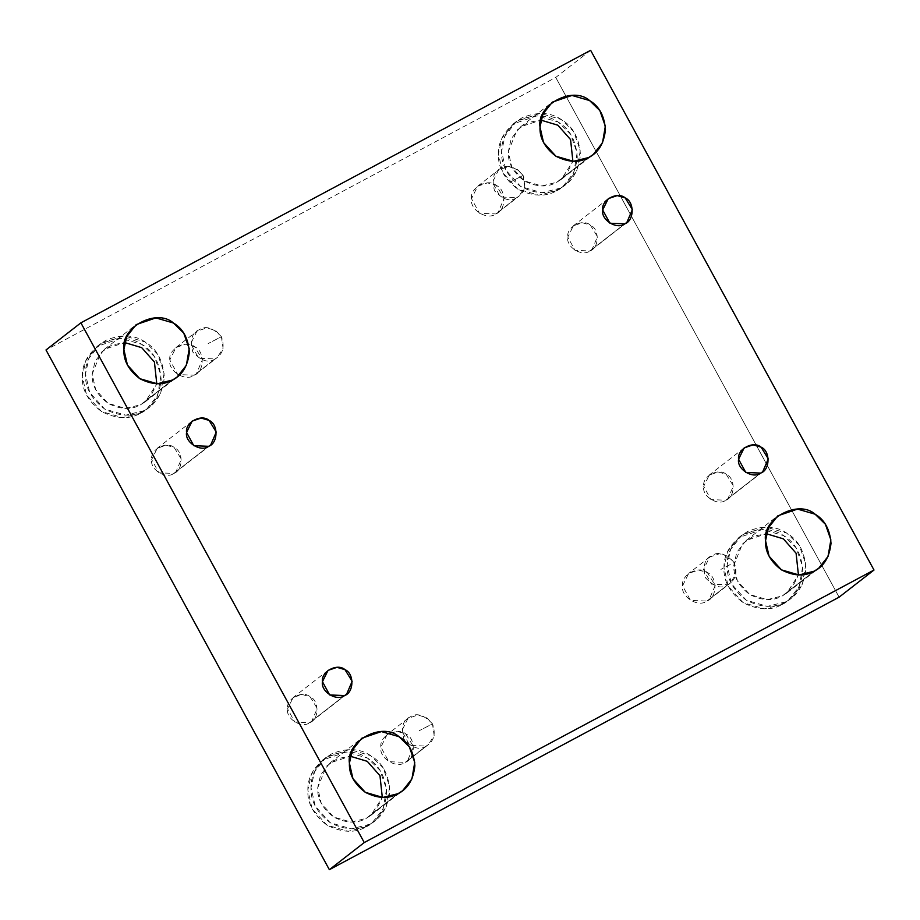 <?xml version="1.0" encoding="UTF-8"?>
<svg xmlns="http://www.w3.org/2000/svg" width="920" height="920" viewBox="0 0 920 920"><rect width="100%" height="100%" fill="white"/><g stroke="black" fill="none" stroke-linecap="round" stroke-linejoin="round"><path stroke-width="0.69" stroke-dasharray="4.6 3.45" d="M426.132 746.085C419.819 750.536 412.401 748.224 403.88 739.151C400.901 727.122 403.017 719.704 410.228 716.921C416.541 712.471 423.959 714.794 432.48 723.856L419.244 730.687L432.48 723.856C436.103 734.022 433.987 741.428 426.132 746.085L405.202 762.369L388.838 761.691L380.891 747.109L387.044 734.654L396.876 731.308L405.662 733.861L413.551 746.706L407.456 760.897L405.202 762.369L428.386 744.625L434.159 735.482L432.48 723.856L426.592 717.588L417.806 715.035L407.974 718.382L401.822 730.836L409.768 745.418L426.132 746.085M215.061 358.949C208.748 363.388 201.33 361.077 192.797 352.015C189.819 339.974 191.935 332.568 199.157 329.785C205.459 325.335 212.888 327.647 221.409 336.72L208.161 343.539L221.409 336.72C225.032 346.874 222.916 354.292 215.061 358.949L217.304 357.489L223.077 348.335L221.409 336.72L215.521 330.452L206.736 327.899L196.903 331.246L190.739 343.7L198.697 358.282L215.061 358.949L194.12 375.222L177.767 374.555L169.809 359.973L175.973 347.518L185.805 344.172L194.591 346.725L202.469 359.57L196.374 373.761L194.12 375.222L215.061 358.949M516.752 197.65C510.439 202.101 503.022 199.789 494.488 190.716C491.51 178.687 493.626 171.269 500.848 168.486C507.15 164.036 514.579 166.359 523.101 175.421L509.852 182.252L523.101 175.421C526.723 185.587 524.607 192.993 516.752 197.65L518.995 196.19L524.768 187.047L523.101 175.421L517.212 169.153L508.426 166.6L498.594 169.947L492.43 182.401L500.388 196.983L516.752 197.65L495.811 213.934L479.458 213.256L471.5 198.674L477.664 186.219L487.496 182.873L496.271 185.426L504.16 198.271L498.065 212.462L495.811 213.934L516.752 197.65M344.563 695.554L309.672 722.683L294.791 722.073L287.569 708.825L293.169 697.498L302.105 694.462L310.086 696.773L317.262 708.457L311.719 721.36L309.672 722.683L344.563 695.554M366.413 826.758L348.139 831.3L326.991 825.148L312.087 808.692L307.843 790.015L311.351 774.375L322.678 760.012L346.357 751.962L367.528 758.103L379.925 770.224L386.526 789.049L383.111 809.013L371.841 823.239L366.413 826.758L375.015 820.778L386.285 806.541L389.7 786.588L383.099 767.763L370.702 755.642L349.531 749.489L325.853 757.551L314.525 771.914L311.006 787.554L315.261 806.219L330.165 822.687L351.313 828.839L369.587 824.297L366.413 826.758C378.12 820.996 384.882 809.83 386.687 793.235C385.422 776.526 379.028 764.819 367.528 758.103C356.466 750.662 343.321 750.122 328.106 756.493C314.375 765.601 307.625 776.768 307.843 790.015C307.199 803.229 313.582 814.936 326.991 825.148C341.987 832.761 355.131 833.29 366.413 826.758M369.587 824.297C358.294 830.829 345.161 830.288 330.165 822.687C316.756 812.475 310.362 800.756 311.006 787.554C310.799 774.306 317.549 763.129 331.28 754.032C346.495 747.661 359.639 748.19 370.702 755.642C382.202 762.358 388.585 774.065 389.85 790.774C388.056 807.357 381.294 818.535 369.587 824.297M366.332 818.328L375.969 810.382L382.306 797.433L370.841 815.407L366.332 818.328L351.164 822.1L333.603 816.994L321.229 803.321L317.71 787.831L320.62 774.835L330.027 762.921L350.267 756.228L337.353 758.655L326.381 766.245L317.71 787.831C317.17 798.79 322.471 808.519 333.603 816.994C346.058 823.308 356.96 823.756 366.332 818.328L398.049 793.672L366.332 818.328M782.54 604.29L764.267 608.821L743.119 602.681L728.214 586.212L723.959 567.536L727.478 551.896L738.806 537.544L762.484 529.483L783.656 535.635L796.053 547.745L802.654 566.582L799.238 586.534L787.968 600.76L782.54 604.29L791.143 598.299L802.412 584.062L805.828 564.109L799.227 545.284L786.818 533.163L765.658 527.01L741.98 535.072L730.652 549.435L727.133 565.075L731.388 583.751L746.293 600.208L767.429 606.36L785.714 601.818L782.54 604.29C794.247 598.529 801.009 587.351 802.803 570.768C801.538 554.058 795.156 542.34 783.656 535.635C772.593 528.183 759.448 527.643 744.234 534.014C730.503 543.122 723.752 554.3 723.959 567.536C723.315 580.75 729.709 592.469 743.119 602.681C758.114 610.282 771.247 610.822 782.54 604.29M785.714 601.818C774.421 608.35 761.288 607.821 746.293 600.208C732.872 589.996 726.49 578.289 727.133 565.075C726.915 551.827 733.677 540.661 747.396 531.553C762.622 525.182 775.755 525.722 786.818 533.163C798.33 539.879 804.712 551.586 805.977 568.295C804.172 584.878 797.421 596.056 785.714 601.818M782.46 595.861L792.097 587.903L798.433 574.954L786.968 592.928L782.46 595.861L767.28 599.621L749.731 594.515L737.357 580.853L733.827 565.351L736.747 552.368L746.154 540.442L766.394 533.761L753.48 536.188L742.509 543.766L733.827 565.351C733.297 576.311 738.599 586.04 749.731 594.515C762.174 600.829 773.087 601.278 782.46 595.861L814.177 571.193L782.46 595.861M760.679 473.087L725.799 500.216L710.918 499.606L703.696 486.346L709.297 475.019L718.232 471.983L726.213 474.306L733.389 485.978L727.846 498.881L725.799 500.216L760.679 473.087M624.783 223.824L589.904 250.953L575.023 250.343L567.789 237.095L573.39 225.768L582.337 222.732L590.318 225.043L597.494 236.727L591.951 249.63L589.904 250.953L624.783 223.824M557.014 190.636L538.729 195.166L517.592 189.025L502.676 172.558L498.433 153.881L501.94 138.241L513.268 123.889L536.958 115.828L558.118 121.98L570.515 134.09L577.127 152.915L573.7 172.88L562.43 187.105L557.014 190.636L565.604 184.644L576.874 170.407L580.29 150.454L573.689 131.629L561.292 119.508L540.12 113.355L516.442 121.417L505.114 135.78L501.607 151.42L505.85 170.085L520.754 186.553L541.903 192.705L560.176 188.163L557.014 190.636C568.721 184.862 575.471 173.696 577.277 157.113C576.012 140.403 569.629 128.685 558.118 121.98C547.055 114.528 533.91 113.988 518.696 120.359C504.965 129.467 498.214 140.645 498.433 153.881C497.789 167.095 504.171 178.802 517.592 189.025C532.577 196.627 545.721 197.167 557.014 190.636M560.176 188.163C548.895 194.695 535.75 194.155 520.754 186.553C507.345 176.341 500.963 164.634 501.607 151.42C501.388 138.172 508.139 127.006 521.87 117.898C537.084 111.527 550.229 112.067 561.292 119.508C572.792 126.224 579.186 137.931 580.451 154.64C578.645 171.223 571.884 182.401 560.176 188.163M556.922 182.195L566.57 174.248L572.895 161.299L561.43 179.273L556.922 182.195L541.753 185.966L524.204 180.861L511.83 167.198L508.3 151.696L511.209 138.713L520.616 126.787L540.868 120.106L527.942 122.532L516.971 130.111L508.3 151.696C507.759 162.656 513.061 172.385 524.204 180.861C536.647 187.174 547.549 187.623 556.922 182.195L588.639 157.538L556.922 182.195M140.886 413.103L122.601 417.645L101.465 411.493L86.56 395.036L82.305 376.36L85.813 360.721L97.152 346.357L120.83 338.296L141.99 344.448L154.399 356.569L161 375.394L157.584 395.347L146.314 409.584L140.886 413.103L149.477 407.123L160.758 392.886L164.174 372.933L157.573 354.108L145.165 341.987L124.004 335.834L100.314 343.896L88.987 358.248L85.479 373.899L89.723 392.564L104.638 409.032L125.775 415.173L144.06 410.642L140.886 413.103C152.593 407.341 159.344 396.163 161.149 379.58C159.885 362.871 153.502 351.164 141.99 344.448C130.927 337.007 117.794 336.467 102.568 342.838C88.849 351.946 82.087 363.112 82.305 376.36C81.662 389.574 88.044 401.281 101.465 411.493C116.449 419.106 129.593 419.635 140.886 413.103M144.06 410.642C132.767 417.174 119.623 416.633 104.638 409.032C91.218 398.82 84.835 387.101 85.479 373.899C85.261 360.651 92.011 349.473 105.742 340.377C120.957 334.006 134.101 334.535 145.165 341.987C156.676 348.691 163.058 360.41 164.323 377.119C162.518 393.702 155.767 404.88 144.06 410.642M140.806 404.673L150.443 396.727L156.78 383.778L145.302 401.752L140.806 404.673L125.626 408.445L108.077 403.339L95.703 389.666L92.172 374.164L95.082 361.18L104.489 349.266L124.74 342.573L111.814 345L100.855 352.578L92.172 374.164C91.632 385.135 96.933 394.853 108.077 403.339C120.52 409.653 131.434 410.101 140.806 404.673L172.511 380.017L140.806 404.673M208.656 446.303L173.776 473.432L158.895 472.822L151.673 459.563L157.274 448.247L166.209 445.199L174.19 447.522L181.367 459.206L175.823 472.098L173.776 473.432L208.656 446.303M590.64 50.312L555.749 77.441L46 349.968L555.749 77.441L590.64 50.312M839.109 597.16L555.749 77.441L839.109 597.16M495.811 213.934C506.322 210.577 506.655 189.635 496.271 185.426C487.922 177.882 469.717 187.611 471.5 198.674C469.361 209.576 487.22 220.788 495.811 213.934M194.12 375.222C204.631 371.875 204.964 350.934 194.591 346.725C186.231 339.181 168.026 348.91 169.809 359.973C167.67 370.875 185.53 382.076 194.12 375.222M405.202 762.369C415.702 759.011 416.035 738.07 405.662 733.861C397.302 726.317 379.097 736.046 380.891 747.109C378.741 758.011 396.612 769.223 405.202 762.369M706.894 601.07C717.393 597.712 717.726 576.782 707.353 572.573C698.993 565.018 680.788 574.759 682.571 585.822C680.432 596.712 698.303 607.924 706.894 601.07L690.529 600.404L682.571 585.822L688.735 573.367L698.567 570.02L707.353 572.573L715.242 585.419L709.147 599.61L706.894 601.07L727.823 584.798L706.894 601.07M173.776 473.432C183.321 470.384 183.632 451.352 174.19 447.522C166.589 440.657 150.04 449.512 151.673 459.563C149.718 469.476 165.968 479.665 173.776 473.432M589.904 250.953C599.449 247.905 599.748 228.873 590.318 225.043C582.716 218.189 566.168 227.033 567.789 237.095C565.846 246.997 582.084 257.186 589.904 250.953M725.799 500.216C735.344 497.168 735.655 478.124 726.213 474.306C718.612 467.44 702.063 476.284 703.696 486.346C701.741 496.259 717.991 506.448 725.799 500.216M309.672 722.683C319.217 719.635 319.527 700.603 310.086 696.773C302.496 689.919 285.947 698.763 287.569 708.825C285.625 718.727 301.863 728.916 309.672 722.683M734.171 562.557L728.283 556.289L719.497 553.748L709.665 557.083L703.512 569.537L711.459 584.131L727.823 584.798L730.077 583.337L735.85 574.183L734.171 562.557L720.923 569.388L734.171 562.557C737.794 572.723 735.678 580.14 727.823 584.798C721.51 589.237 714.092 586.925 705.571 577.863C702.592 565.823 704.708 558.417 711.919 555.622C718.232 551.183 725.65 553.495 734.171 562.557M407.974 718.382L387.044 734.654M407.456 760.897L428.386 744.625M175.973 347.518L196.903 331.246M196.374 373.761L217.304 357.489M477.664 186.219L498.594 169.947M498.065 212.462L518.995 196.19M346.61 694.232L311.719 721.36M328.049 670.369L293.169 697.498M322.678 760.012L325.853 757.551M371.841 823.239L375.015 820.778M330.027 762.921L361.744 738.254M370.841 815.407L402.558 790.751M738.806 537.544L741.98 535.072M787.968 600.76L791.143 598.299M746.154 540.442L777.86 515.786M786.968 592.928L818.673 568.272M762.726 471.753L727.846 498.881M744.176 447.902L709.297 475.019M626.831 222.502L591.951 249.63M608.281 198.639L573.39 225.768M513.268 123.889L516.442 121.417M562.43 187.105L565.604 184.644M520.616 126.787L552.333 102.131M561.43 179.273L593.147 154.617M97.152 346.357L100.314 343.896M146.314 409.584L149.477 407.123M104.489 349.266L136.206 324.599M145.302 401.752L177.019 377.085M210.703 444.981L175.823 472.098M192.153 421.118L157.274 448.247M709.665 557.083L688.735 573.367M709.147 599.61L730.077 583.337"/><path stroke-width="1.38" d="M344.563 695.554L346.61 694.232L352.153 681.329L344.977 669.656L336.996 667.333L328.049 670.369L322.448 681.697L329.682 694.956L344.563 695.554C336.743 701.787 320.505 691.598 322.448 681.697C320.827 671.634 337.375 662.791 344.977 669.656C354.407 673.474 354.108 692.507 344.563 695.554M382.306 797.433L379.971 775.698L367.252 761.334L350.267 756.228L367.252 761.334L379.971 775.698L382.306 797.433M398.049 793.672L402.558 790.751L411.907 778.929L414.747 762.369L409.262 746.73L398.969 736.667L381.397 731.572L361.744 738.254L352.337 750.179L349.416 763.163L352.947 778.665L365.32 792.327L382.869 797.433L398.049 793.672C388.677 799.089 377.763 798.652 365.32 792.327C354.188 783.851 348.887 774.134 349.416 763.163C345.851 741.037 382.248 721.579 398.969 736.667C408.526 742.244 413.827 751.973 414.874 765.842C413.379 779.608 407.767 788.888 398.049 793.672M798.433 574.954L796.087 553.219L783.38 538.856L766.394 533.761L783.38 538.856L796.087 553.219L798.433 574.954M814.177 571.193L818.673 568.272L828.034 556.45L830.875 539.89L825.389 524.262L815.097 514.199L797.525 509.093L777.86 515.786L768.464 527.7L765.543 540.684L769.074 556.186L781.448 569.859L798.997 574.966L814.177 571.193C804.804 576.621 793.891 576.173 781.448 569.859C770.304 561.384 765.014 551.655 765.543 540.684C761.967 518.569 798.376 499.1 815.097 514.199C824.654 519.765 829.955 529.495 831.001 543.363C829.506 557.129 823.894 566.409 814.177 571.193M760.679 473.087L762.726 471.753L768.269 458.85L761.105 447.178L753.112 444.854L744.176 447.902L738.576 459.218L745.809 472.477L760.679 473.087C752.87 479.32 736.632 469.131 738.576 459.218C736.954 449.167 753.503 440.312 761.105 447.178C770.534 450.995 770.224 470.039 760.679 473.087M624.783 223.824L626.831 222.502L632.373 209.599L625.209 197.927L617.216 195.603L608.281 198.639L602.681 209.967L609.914 223.226L624.783 223.824C616.975 230.058 600.737 219.868 602.681 209.967C601.059 199.905 617.607 191.061 625.209 197.927C634.639 201.744 634.328 220.777 624.783 223.824M572.895 161.299L570.561 139.564L557.853 125.2L540.868 120.106L557.853 125.2L570.561 139.564L572.895 161.299M588.639 157.538L593.147 154.617L602.508 142.796L605.337 126.235L599.863 110.607L589.559 100.544L571.987 95.438L552.333 102.131L542.926 114.045L540.017 127.029L543.536 142.531L555.91 156.204L573.471 161.31L588.639 157.538C579.266 162.966 568.365 162.518 555.91 156.204C544.778 147.717 539.476 138 540.017 127.029C536.441 104.914 572.849 85.445 589.559 100.544C599.115 106.11 604.417 115.84 605.463 129.708C603.969 143.474 598.356 152.755 588.639 157.538M156.78 383.778L154.433 362.031L141.726 347.679L124.74 342.573L141.726 347.679L154.433 362.031L156.78 383.778M172.511 380.017L177.019 377.085L186.38 365.274L189.209 348.703L183.736 333.074L173.443 323.012L155.871 317.906L136.206 324.599L126.799 336.524L123.889 349.508L127.42 365.01L139.794 378.672L157.343 383.778L172.511 380.017C163.139 385.434 152.237 384.985 139.794 378.672C128.65 370.197 123.349 360.479 123.889 349.508C120.313 327.382 156.722 307.924 173.443 323.012C182.988 328.589 188.289 338.307 189.336 352.188C187.841 365.953 182.24 375.233 172.511 380.017M208.656 446.303L210.703 444.981L216.246 432.078L209.081 420.394L201.089 418.071L192.153 421.118L186.553 432.434L193.786 445.694L208.656 446.303C200.847 452.536 184.609 442.347 186.553 432.434C184.931 422.383 201.48 413.54 209.081 420.394C218.511 424.223 218.201 443.256 208.656 446.303M46 349.968L80.891 322.839L590.64 50.312L80.891 322.839L46 349.968L329.36 869.687L839.109 597.16L874 570.032L364.251 842.559L329.36 869.687L364.251 842.559L80.891 322.839L364.251 842.559L874 570.032L590.64 50.312L874 570.032L839.109 597.16L329.36 869.687L46 349.968"/></g></svg>
